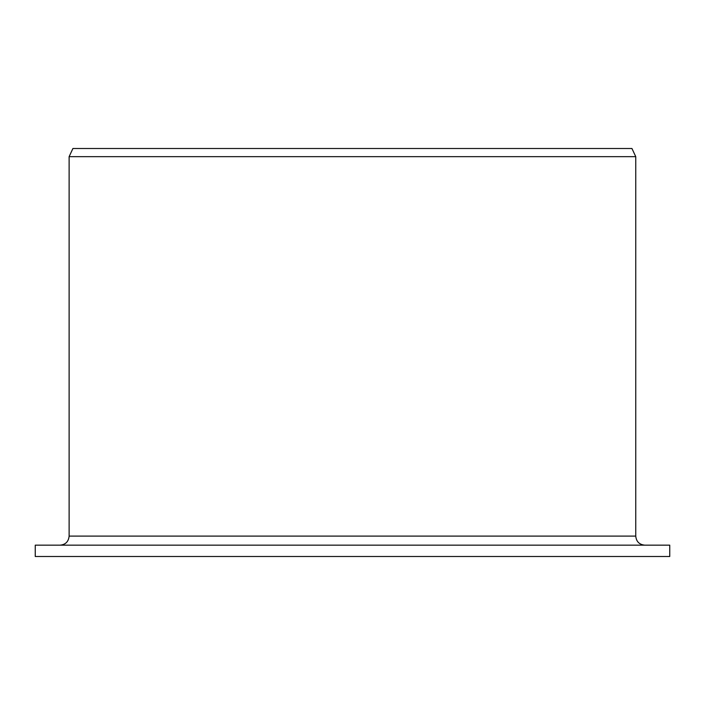 <?xml version="1.0" encoding="UTF-8"?>
<svg xmlns="http://www.w3.org/2000/svg" width="705" height="705" viewBox="0 0 705 705"><rect width="100%" height="100%" fill="white"/><g stroke="black" fill="none" stroke-linecap="round" stroke-linejoin="round"><path stroke-width="1.06" d="M35.25 556.501L35.25 545.168L669.75 545.168L669.75 556.501L35.25 556.501L35.25 545.168M60.084 545.168C65.539 544.657 68.552 541.634 69.125 536.1L69.125 156.66L72.915 148.499L631.944 148.499L635.751 156.66L69.125 156.66L72.915 148.499M69.125 536.1L635.751 536.1C636.289 541.607 639.312 544.63 644.819 545.168M635.751 536.1L635.751 156.66"/></g></svg>
